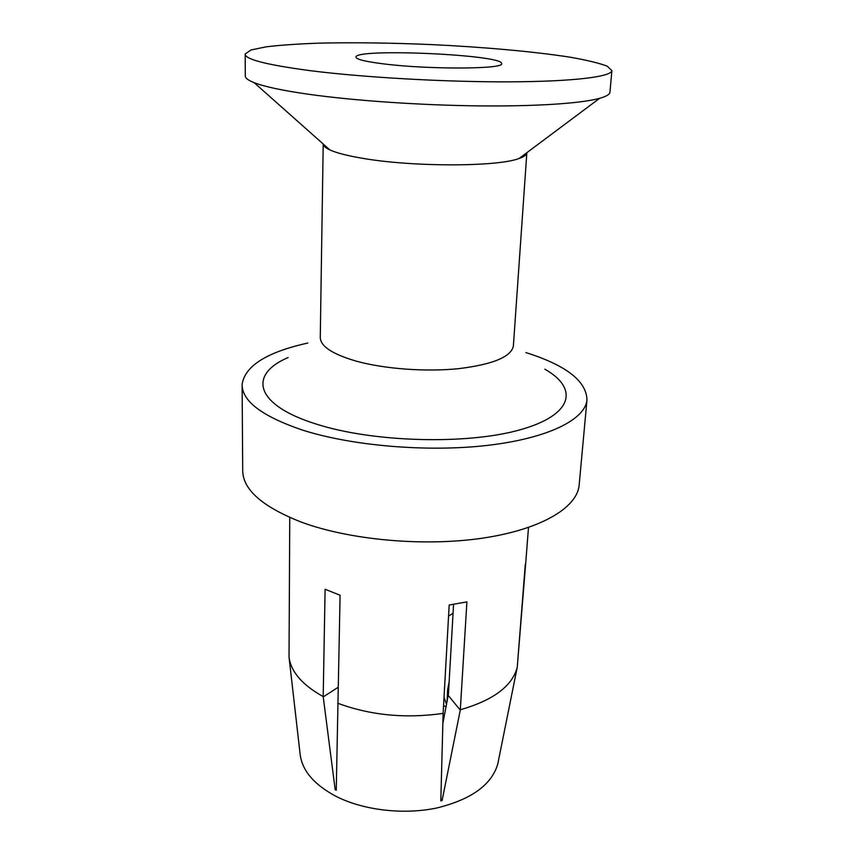 <?xml version="1.0" encoding="UTF-8"?>
<svg xmlns="http://www.w3.org/2000/svg" width="854" height="854" viewBox="0 0 854 854"><rect width="100%" height="100%" fill="white"/><g stroke="black" fill="none" stroke-linecap="round" stroke-linejoin="round"><path stroke-width="1.28" d="M443.568 705.799L446.108 706.696M498.298 761.405L497.797 763.914C491.733 784.783 471.365 799.483 436.693 808.012C403.515 814.994 363.462 810.286 336.102 796.387C314.411 784.837 302.455 771.023 300.213 754.936L289.036 657.238C291.011 671.906 302.391 685.025 323.196 696.597L325.107 589.26L340.084 595.249L336.252 790.249L335.184 789.704L323.196 696.597M336.262 788.915L335.184 789.704M338.013 687.385L323.218 696.917M453.047 613.236L448.563 616.129M446.546 704.422L444.037 697.291M449.129 681.962L447.613 689.797L447.09 701.614M507.297 716.677L517.236 667.284L525.968 559.957M525.295 564.259L517.93 658.455M442.863 723.423L448.446 693.96L453.559 604.386M460.285 710.101L442.073 800.625L440.813 800.924L443.109 713.709L449.183 605.006L466.903 601.899L460.285 710.101L448.275 695.466M442.073 800.625L440.867 798.938M289.752 517.471L289.036 657.238M460.327 709.781C493.164 700.259 512.112 686.2 517.161 667.593L517.236 667.284M337.661 703.216C370.476 715.353 405.639 718.748 443.151 713.389M579.204 484.56L579.119 485.435C576.941 507.852 540.625 529.704 481.934 538.244C423.36 546.784 349.211 539.963 301.11 522.04C262.05 506.614 242.579 489.321 242.707 470.159L242.12 385.56M525.851 352.563C566.255 365.341 586.634 381.183 586.965 400.099C585.065 419.527 548.129 438.305 487.912 445.34C427.822 452.374 351.506 445.895 302.07 429.936C261.932 416.218 241.949 401.049 242.109 384.439C244.906 365.918 266.811 352.126 307.835 343.041M544.884 369.206C578.66 388.303 573.514 414.905 520.043 429.818C467.042 444.891 373.23 442.393 316.503 424.15C254.097 404.796 248.386 374.372 288.118 357.548M526.854 152.685L526.833 152.951C526.598 154.948 524.014 156.794 519.083 158.492C497.498 166.989 411.468 167.064 361.584 158.139C346.97 155.631 336.401 152.887 329.847 149.898C325.502 147.881 323.292 145.917 323.207 144.006L320.271 337.255C320.271 346.18 332.313 354.164 356.396 361.189C384.567 368.971 426.007 372.024 458.79 368.64C492.961 364.423 511.151 356.876 513.371 346.03L513.403 345.603M384.257 63.965C365.523 61.637 356.097 59.342 355.947 57.069C355.232 47.941 504.671 54.731 501.618 63.687C504.308 69.185 429.178 69.612 384.257 63.965M309.596 70.583C362.779 77.383 445.041 82.091 509.016 81.845C573.13 81.61 611.24 76.796 611.891 70.658L607.247 66.185C599.177 63.111 586.826 60.122 570.194 57.218C534.092 51.571 483.257 47.045 430.822 44.557C390.758 42.871 353.727 42.39 319.716 43.127C298.601 43.864 280.806 45.081 266.331 46.799L250.916 50.002L245.183 54.005C244.863 59.268 266.331 64.797 309.596 70.583M609.948 92.061L609.927 92.339C609.628 94.495 606.191 96.491 599.604 98.338C581.222 103.43 535.543 106.547 477.525 105.875C419.527 105.181 354.09 100.644 309.329 94.367C282.802 90.599 264.398 86.692 254.118 82.646C248.034 80.233 245.098 77.938 245.301 75.782L245.183 54.357M447.613 689.797L448.66 690.278M446.119 706.653L443.568 705.735M497.797 763.914L517.161 667.593M528.498 527.484L525.904 560.704M586.965 400.099L579.119 485.435M611.891 70.658L609.927 92.339M519.083 158.492L599.604 98.338M329.847 149.898L254.118 82.646M526.833 152.951L513.371 346.03"/></g></svg>
